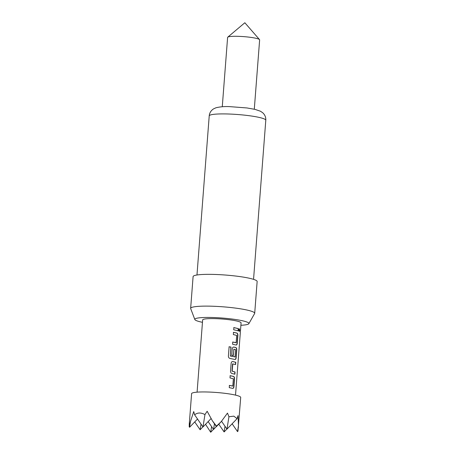 <?xml version="1.0" encoding="UTF-8"?>
<svg xmlns="http://www.w3.org/2000/svg" width="455" height="455" viewBox="0 0 455 455"><rect width="100%" height="100%" fill="white"/><g stroke="black" fill="none" stroke-linecap="round" stroke-linejoin="round"><path stroke-width="0.68" d="M239.762 330.336L239.29 331.524L238.829 329.932L239.393 328.743L239.762 330.336L239.188 331.485M230.037 375.699L233.449 376.45C234.097 376.768 234.393 377.559 234.342 378.827L233.739 386.613C233.608 387.842 233.205 388.433 232.533 388.382M229.292 385.413L232.812 385.988L233.364 378.799L230.002 377.917L230.179 375.693L233.631 376.444C234.285 376.768 234.587 377.565 234.53 378.827L233.933 386.613C233.796 387.842 233.387 388.433 232.71 388.382L229.257 387.632L229.428 385.402L232.715 386.113M232.642 361.537L235.61 362.294L235.44 364.518M232.829 363.801L232.164 371.115L235.053 372.008L234.882 374.232L231.879 373.47C231.004 373.151 230.554 372.361 230.531 371.092L231.129 363.312C231.345 362.078 231.902 361.486 232.801 361.532L235.804 362.299L235.627 364.523L232.562 363.932L232.005 371.126L234.865 372.008L234.695 374.232M233.756 347.08L235.673 347.535C236.321 347.853 236.623 348.649 236.566 349.918L235.963 357.698C235.826 358.927 235.428 359.518 234.757 359.473M229.013 346.784L230.89 347.074L230.321 356.043L235.053 356.834L235.605 349.639L233.847 349.224L233.364 355.548L231.749 355.23L232.243 348.854C232.46 347.62 233.017 347.028 233.91 347.074L235.855 347.535C236.509 347.853 236.81 348.649 236.754 349.918L236.156 357.704C236.02 358.927 235.61 359.518 234.934 359.467L230.014 358.46C228.973 358.159 228.433 357.374 228.399 356.106L229.115 346.767L231.015 347.063L230.332 355.861L234.956 356.959M233.961 349.099L233.205 355.554M233.375 332.332L236.788 333.077C237.436 333.396 237.732 334.192 237.675 335.46L237.078 343.241C236.941 344.469 236.537 345.061 235.872 345.015M232.624 342.041L236.145 342.621L236.702 335.426L233.341 334.544L233.512 332.321L236.964 333.077C237.624 333.396 237.919 334.192 237.868 335.46L237.265 343.246C237.129 344.475 236.725 345.061 236.048 345.015L232.596 344.259L232.767 342.035L236.054 342.746M233.739 327.583L238.204 328.641L238.033 330.865M254.294 109.211L259.634 39.869A16.061 2.013 -175.6 0 0 259.521 39.608A16.061 2.013 -175.6 0 0 256.199 38.339A16.061 2.013 -175.6 0 0 239.421 36.372A16.061 2.013 -175.6 0 0 227.756 37.162A16.061 2.013 -175.6 0 0 227.608 37.407L222.273 106.743M240.894 325.279A27.129 3.401 -175.6 0 0 248.845 323.693A27.129 3.401 -175.6 0 0 243.112 320.917A27.129 3.401 -175.6 0 0 212.383 317.505A27.129 3.401 -175.6 0 0 194.842 319.535A27.129 3.401 -175.6 0 0 200.609 321.912A27.129 3.401 -175.6 0 0 202.464 322.322M248.845 323.693L254.629 313.523A32.117 4.027 -175.6 0 0 254.703 313.29A32.117 4.027 -175.6 0 0 247.838 310.236A32.117 4.027 -175.6 0 0 212.337 306.221A32.117 4.027 -175.6 0 0 190.651 308.359A32.117 4.027 -175.6 0 0 190.685 308.598L194.842 319.535M254.703 313.29L257.143 281.514A32.117 4.027 -175.6 0 0 250.284 278.46A32.117 4.027 -175.6 0 0 214.783 274.45A32.117 4.027 -175.6 0 0 193.096 276.589L190.651 308.359M232.135 423.781L237.533 431.619L237.965 431.175L240.706 397.442A24.627 3.088 -175.6 0 0 235.451 395.099A24.627 3.088 -175.6 0 0 208.231 392.022A24.627 3.088 -175.6 0 0 191.6 393.66L189.269 424.003L189.206 426.75L189.564 427.268L190.491 421.41L189.206 426.75M237.533 431.619L238.465 425.761L238.05 415.591L237.072 418.668L233.83 416.149L228.939 416.746L227.483 413.1L221.187 421.683L216.489 426.108L212.445 420.892L207.15 411.252L204.955 414.573C200.928 412.429 197.481 412.509 194.621 414.812L193.728 411.57L190.491 421.41M197.089 392.159L202.646 319.939A19.269 2.417 4.4 0 1 215.659 318.654A19.269 2.417 4.4 0 1 236.958 321.059A19.269 2.417 4.4 0 1 241.076 322.896L235.519 395.116M236.247 330.33L233.705 329.801L233.876 327.577L238.392 328.641L238.221 330.865L236.247 330.33M211.08 418.566L202.981 426.949L204.955 414.573M208.145 421.603L213.549 429.446L214.447 423.798M216.341 426.551L213.549 429.446M218.77 424.185L224.116 431.937L225.009 426.289M226.908 429.042L224.116 431.937M194.621 414.812L202.981 426.949M221.187 421.683L216.404 426.636L216.489 426.108M221.539 421.25L226.971 429.128L228.939 416.746M237.072 418.668L226.971 429.128M212.445 420.892L216.404 426.636M238.374 427.785L238.465 425.761M205.546 424.299L210.693 432.25L211.592 426.602M197.521 419.027L189.564 427.268M194.723 421.921L200.126 429.759L201.025 424.111M202.924 426.864L200.126 429.759M213.486 429.355L210.693 432.25M239.29 328.777L239.552 330.324M259.737 117.549A28.375 3.555 -175.6 0 0 228.376 114A28.375 3.555 -175.6 0 0 209.22 115.894C209.505 112.937 210.927 110.616 213.475 108.927L215.92 107.784C220.106 106.76 224.628 106.373 229.485 106.618L246.968 107.954L254.993 109.371L260.47 111.236L262.637 112.698C264.912 114.762 265.965 117.276 265.794 120.245A28.375 3.555 -175.6 0 0 259.737 117.549M259.521 39.608L244.841 22.75L227.756 37.162M209.22 115.894L196.975 274.996M265.794 120.245L253.554 279.347"/></g></svg>
